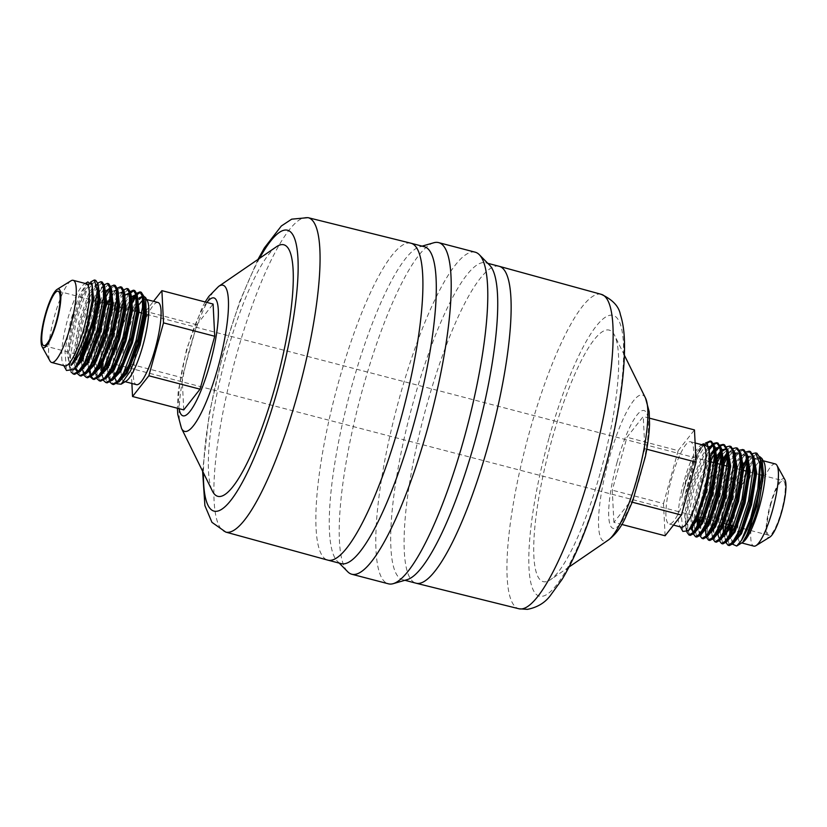 <?xml version="1.0" encoding="UTF-8"?>
<svg xmlns="http://www.w3.org/2000/svg" width="827" height="827" viewBox="0 0 827 827"><rect width="100%" height="100%" fill="white"/><g stroke="black" fill="none" stroke-linecap="round" stroke-linejoin="round"><path stroke-width="0.62" stroke-dasharray="4.13 3.1" d="M726.023 524.06L732.867 493.295L743.731 465.518M746.802 460.194L752.715 453.568M756.974 453.268L746.895 462.541M743.69 468.578L734.19 493.636L726.664 531.213M718.777 530.19L726.364 491.6L743.504 454.209L746.202 451.873M725.972 542.533L725.568 528.102M726.54 533.922L729.362 545.582M750.461 451.573L745.582 453.775L739.648 462.138L727.688 491.941L720.162 529.507M712.967 539.132L713.277 518.777L719.862 489.894L737.002 452.514L739.7 450.167M719.469 540.827L718.704 532.112M720.028 532.226L722.85 543.877M743.969 449.867L739.1 452.059L733.156 460.412L721.185 490.235L713.825 525.703L713.825 537.395L716.347 542.181M705.7 528.711L713.35 488.188L722.984 462.872M727.284 455.088L728.597 453.165M729.176 452.4L733.198 448.472M737.467 448.172L727.388 457.434M723.387 465.136L714.673 488.54L707.323 523.998L707.323 535.689L709.845 540.476M699.962 535.72L700.273 515.386L706.847 486.493L715.562 463.089M716.482 461.166L717.722 458.706M720.782 453.392L721.94 451.697M722.085 451.48L726.695 446.766M706.465 537.426L705.876 534.397M730.965 446.466L720.886 455.729M717.681 461.776L708.17 486.834L700.81 522.302L700.82 533.994L703.343 538.78M692.685 525.31L700.345 484.787L709.669 460.101M709.979 459.471L717.495 447.407L720.193 445.071M724.452 444.771L723.77 444.678M720.648 446.011L718.983 447.562M716.833 450.229L715.965 451.49M715.603 452.038L714.373 454.033M711.179 460.07L701.668 485.139L694.153 522.705M686.896 532.154L687.268 511.985L693.843 483.092L711.292 445.381M712.822 443.965L713.691 443.365M693.45 534.025L692.675 527.502M694.018 525.414L696.841 537.074M717.95 443.065L717.267 442.983M714.146 444.316L713.236 445.112M710.321 448.534L695.166 483.433L687.806 518.901L687.816 530.593L690.338 535.379M707.374 444.068L701.927 446.828L697.688 452.834L686.038 481.314L681.758 497.854C687.516 474.719 694.804 457.093 703.632 444.998A48.152 10.244 -75.3 0 0 688.395 481.665A48.152 10.244 -75.3 0 0 685.345 493.988L681.593 517.702L682.864 531.42M703.632 444.998L705.359 443.107M711.458 441.37L710.765 441.277M706.672 443.468L697.554 457.962L688.664 481.738L685.345 493.988M70.998 371.933L69.83 368.635L69.644 348.756L74.719 321.176L82.597 296.676L90.67 281.966L83.444 292.2L73.417 321.093L68.29 353.139L68.972 364.924L71.535 369.679L73.427 369.989M95.715 280.343L86.453 291.3L76.043 321.527L70.378 357.44L71.236 369.349L74.595 374.352M77.542 373.711L76.332 370.341L76.146 350.462L81.222 322.881L89.099 298.371L97.772 283.051M102.217 282.038L92.955 292.996L82.545 323.223L76.88 359.125L77.738 371.044L81.098 376.047M84.044 375.406L82.834 372.036L82.648 352.178L87.724 324.577L98.465 293.688M99.343 291.962L104.285 284.746M108.719 283.744L99.467 294.691L89.047 324.928L83.382 360.83L84.24 372.75L87.61 377.753M90.546 377.112L89.337 373.742L89.151 353.873L94.226 326.283L104.967 295.384M105.846 293.668L106.91 291.755M108.792 288.799L110.787 286.452M115.232 285.439L110.053 289.233M104.688 299.178L95.55 326.624L90.143 370.961M95.332 359.125L100.729 327.978L111.469 297.079M112.348 295.363L117.289 288.147M90.722 374.342L91.415 376.502M93.472 379.2L94.113 379.459M121.734 287.145L117.589 289.605L112.348 298.351M111.19 300.873L102.052 328.329L96.397 364.231L97.255 376.151L100.615 381.154M101.566 365.699L107.231 329.684L115.108 305.184L123.792 289.853M97.048 378.807L95.839 375.437L95.188 361.244M128.237 288.84L118.974 299.798L108.554 330.025L103.034 363.001M110.063 382.208L108.854 378.838L108.668 358.97L113.744 331.379L121.621 306.889L130.294 291.549M103.551 380.513L101.638 371.84M102.868 369.845L107.117 382.86M134.729 290.546L134.036 290.504M130.635 292.954L122.716 307.778L115.067 331.73L109.402 367.633L110.26 379.552L113.619 384.555M133.064 300.646A48.152 10.244 -75.3 0 0 120.515 333.157A48.152 10.244 -75.3 0 0 117.465 345.479L120.246 333.085L132.92 298.557M770.764 504.635A28.17 5.996 104.7 0 1 783.179 480.776A28.17 5.996 104.7 0 1 781.35 511.427A28.17 5.996 104.7 0 1 768.924 535.286A28.17 5.996 104.7 0 1 770.764 504.635M157.967 302.486A42.466 9.035 -75.3 0 0 139.236 338.46A42.466 9.035 -75.3 0 0 136.476 384.669M147.32 300.759A42.466 9.035 -75.3 0 0 146.296 299.56M146.637 299.529L145.676 299.271A42.466 9.035 -75.3 0 0 142.74 300.325M139.587 304.026A42.466 9.035 -75.3 0 0 138.326 306.031M137.158 308.12A42.466 9.035 -75.3 0 0 126.944 335.245A42.466 9.035 -75.3 0 0 124.184 381.454A42.466 9.035 -75.3 0 0 126.345 380.958M134.811 295.601L136.796 293.254M141.241 292.251L140.538 292.2M137.148 294.639L135.762 296.49M86.266 283.744A42.466 9.035 -75.3 0 0 84.106 284.23A42.466 9.035 -75.3 0 0 67.545 319.708A42.466 9.035 -75.3 0 0 63.131 364.428A42.466 9.035 -75.3 0 0 64.785 365.916M70.998 280.798A42.466 9.035 -75.3 0 0 54.437 316.276A42.466 9.035 -75.3 0 0 50.023 361.006M687.764 487.971A42.466 9.035 104.7 0 1 669.033 523.936A42.466 9.035 104.7 0 1 671.803 477.727A42.466 9.035 104.7 0 1 690.524 441.763A42.466 9.035 104.7 0 1 687.764 487.971M702.816 444.978A42.466 9.035 -75.3 0 0 700.655 445.464A42.466 9.035 -75.3 0 0 684.094 480.942A42.466 9.035 -75.3 0 0 679.68 525.672A42.466 9.035 -75.3 0 0 681.324 527.15M763.869 461.993A42.466 9.035 -75.3 0 0 762.215 460.515A42.466 9.035 -75.3 0 0 743.494 496.479A42.466 9.035 -75.3 0 0 737.818 536.237M737.994 537.571A42.466 9.035 -75.3 0 0 740.734 542.688A42.466 9.035 -75.3 0 0 742.894 542.202M775.333 463.937A42.466 9.035 -75.3 0 0 756.602 499.911A42.466 9.035 -75.3 0 0 753.842 546.12M784.906 479.743A30.341 6.451 -75.3 0 0 770.351 504.367A30.341 6.451 -75.3 0 0 769.927 537.033M433.772 242.766A171.396 36.471 -75.3 0 0 362.991 387.76A171.396 36.471 -75.3 0 0 347.733 571.767M424.22 246.694A163.818 34.858 -75.3 0 0 419.651 246.839A163.818 34.858 -75.3 0 0 351.992 385.434A163.818 34.858 -75.3 0 0 337.416 561.295A163.818 34.858 -75.3 0 0 341.324 563.663M475.174 252.183A171.396 36.471 -75.3 0 0 399.596 397.342A171.396 36.471 -75.3 0 0 388.442 583.821M489.584 265.136A163.818 34.858 -75.3 0 0 485.676 262.769A163.818 34.858 -75.3 0 0 413.448 401.498A163.818 34.858 -75.3 0 0 402.78 579.737A163.818 34.858 -75.3 0 0 407.349 579.582M499.063 266.263A163.818 34.858 -75.3 0 0 426.835 405.003A163.818 34.858 -75.3 0 0 416.167 583.231M600.65 471.442A130.015 27.663 -75.3 0 0 614.554 335.286A130.015 27.663 -75.3 0 0 551.795 440.098A130.015 27.663 -75.3 0 0 550.668 579.582A130.015 27.663 -75.3 0 0 600.65 471.442M276.332 246.839A130.015 27.663 -75.3 0 0 226.35 354.99A130.015 27.663 -75.3 0 0 212.446 491.135M410.74 243.169A163.818 34.858 -75.3 0 0 338.605 381.929A163.818 34.858 -75.3 0 0 327.843 560.137M681.758 497.854L686.679 476.703L696.334 452.782L703.395 443.768M732.526 544.176L731.502 535.844M731.533 534.097L731.719 530.583M732.205 525.683L738.811 494.959L748.001 470.511M749.024 468.464L754.906 459.388L759.858 456.7M143.702 296.666L140.135 298.392L135.339 306.073L126.934 328.071L121.156 350.875L130.377 308.916M135.339 306.073L139.318 299.405M142.399 296.479L143.609 296.159M116.824 383.738L115.201 379.872L114.477 369.276M114.757 364.2L117.465 345.479M133.085 301.989L131.782 305.142M87.827 281.935L79.371 294.846L70.677 320.235L64.982 351.372L66.48 370.465M613.903 522.385L612.28 490.173L626.959 437.256L643.251 416.539L644.874 448.741L630.195 501.669L613.903 522.385L621.821 524.452M183.749 409.892L182.126 377.681L196.805 324.763L213.097 304.047M632.252 502.206L630.195 501.669M665.104 535.772L663.492 503.571L612.28 490.173M663.492 503.571L678.161 450.643L626.959 437.256M649.608 418.204L643.251 416.539M678.161 450.643L694.463 429.926M646.766 449.237L644.874 448.741M131.886 383.47L130.924 364.293L145.593 311.365L196.805 324.763M145.593 311.365L153.502 301.317M130.924 364.293L182.126 377.681M601.239 294.329A162.516 34.579 -75.3 0 0 529.497 431.942A162.516 34.579 -75.3 0 0 519.005 608.786M548.942 438.269A145.18 30.899 -75.3 0 0 537.519 595.347A145.18 30.899 -75.3 0 0 603.503 473.271A145.18 30.899 -75.3 0 0 614.937 316.193A145.18 30.899 -75.3 0 0 548.942 438.269M645.494 398.056A75.546 16.075 -75.3 0 0 609.023 458.954A75.546 16.075 -75.3 0 0 608.372 540.01M617.128 462.117A60.94 12.963 -75.3 0 0 612.331 528.05A60.94 12.963 -75.3 0 0 640.026 476.807A60.94 12.963 -75.3 0 0 644.822 410.874A60.94 12.963 -75.3 0 0 617.128 462.117M206.884 302.413A60.94 12.963 -75.3 0 0 186.974 349.625A60.94 12.963 -75.3 0 0 179.097 408.672M218.628 286.421A75.546 16.075 -75.3 0 0 189.59 349.263A75.546 16.075 -75.3 0 0 181.506 428.376M259.513 258.375A145.18 30.899 -75.3 0 0 223.497 353.16A145.18 30.899 -75.3 0 0 203.432 472.848M307.995 217.646A162.516 34.579 -75.3 0 0 236.429 355.3A162.516 34.579 -75.3 0 0 225.761 532.092M760.313 458.199L753.955 460.432L749.035 467.648M748.073 469.436L738.066 494.918L731.43 525.476M730.913 532.33L731.399 539.669L733.663 542.936M753.811 456.504L746.75 459.533M743.7 463.926L731.564 493.212L724.803 524.835L724.897 537.974L727.191 541.24M747.308 454.798L740.951 457.031L736.712 463.037L725.062 491.517L718.301 523.129L718.156 535.017M719.242 539.979L718.394 536.268L720.679 539.535M740.806 453.103L734.438 455.326L730.21 461.342L718.56 489.811L711.799 521.434L711.882 534.573L714.177 537.839M734.304 451.397L727.243 454.437M723.015 460.846L712.047 488.116L705.297 519.728L705.379 532.867L707.674 536.134M727.801 449.702L726.406 449.061M726.106 449.04L720.741 452.731M717.691 457.124L705.545 486.41L698.908 516.968M698.391 523.822L698.877 531.172L701.172 534.428M721.299 447.996L719.893 447.366M719.604 447.345L714.239 451.025M711.189 455.419L710.011 457.445M709.762 457.9L699.042 484.715L692.292 516.327L691.961 526.468M693.233 533.177L692.375 529.466L694.67 532.733M714.797 446.301L713.391 445.66M713.101 445.639L708.429 448.523L704.191 454.54L692.54 483.009L685.79 514.621L685.872 527.771L688.157 531.027M754.906 459.388L753.955 460.432L756.498 458.261L758.566 457.838L760.799 460.701L758.71 457.6L754.203 458.696L748.507 466.128L736.857 494.598L730.024 527.057M729.693 534.759L731.73 542.326L734.438 541.912M750.006 455.915L747.453 458.727C754.513 454.54 751.815 454.86 754.772 460.649L752.208 455.904L748.497 456.401M747.804 456.917L742.005 464.423L730.355 492.902L723.522 525.362M723.191 533.053L725.227 540.631L729.135 539.09C726.757 541.788 725.341 541.416 724.897 537.974L725.744 541.685M743.504 454.209L740.951 457.031C748.011 452.834 745.303 453.155 748.27 458.944L745.706 454.199L741.199 455.295L735.503 462.727L723.852 491.197L717.102 522.819L718.725 538.925L722.633 537.385C720.255 540.093 718.839 539.721 718.394 536.268M737.002 452.514L734.438 455.326C741.499 451.139 738.8 451.459 741.767 457.248L739.204 452.503L735.492 453M734.789 453.516L729 461.021L717.35 489.501L710.703 520.059M710.507 521.961L712.223 537.23L716.13 535.689C713.742 538.387 712.336 538.015 711.882 534.573L712.74 538.284M730.499 450.808L727.936 453.63C734.996 449.433 732.298 449.754 735.265 455.543L732.701 450.798L727.098 452.917M722.178 459.874L720.72 462.572M719.883 464.226L710.848 487.796L704.087 519.408L705.72 535.524L709.628 533.984C707.24 536.682 705.824 536.32 705.379 532.867L706.237 536.578M728.287 452.173L726.457 449.268M722.488 449.599L720.596 451.222M717.578 455.077L716.482 456.804M715.675 458.179L714.218 460.877M713.381 462.52L704.346 486.1L697.502 518.55M697.182 526.251L699.208 533.828L703.126 532.288C700.738 534.986 699.322 534.614 698.877 531.172L699.735 534.883M721.775 450.477L719.955 447.572M715.975 447.893L714.094 449.516M711.075 453.382L709.979 455.108M709.783 455.429L697.843 484.395L691.083 516.007L690.876 527.44M691.207 529.321L692.706 532.123L696.623 530.583C694.235 533.281 692.819 532.908 692.375 529.466M715.272 448.772L713.453 445.867M708.739 446.745L702.991 454.219L691.331 482.699L684.58 514.311L686.203 530.427L689.315 529.683M704.49 444.006L701.927 446.828C708.987 442.631 706.289 442.952 709.246 448.741L706.682 443.996L702.175 445.091L696.334 452.782M91.446 282.989L88.107 284.788C90.484 282.079 91.9 282.452 92.355 285.904L90.815 282.927L87.114 284.24L82.235 291.879L72.207 320.783L67.08 352.819L70.326 369.359L76.301 366.847C72.352 371.044 69.913 370.403 68.972 364.924L69.83 368.635M98.206 284.767L94.609 286.493L89.947 293.895L79.919 322.799L74.792 354.835L75.474 366.63L78.038 371.375L79.94 371.685M104.678 286.462L101.111 288.189L99.271 290.608M98.537 291.766L96.449 295.601L86.421 324.494L81.294 356.54L81.987 368.325L84.54 373.08L86.442 373.39M111.211 288.168L107.613 289.895L110.177 287.072M106.797 290.877L105.773 292.313M105.05 293.471L102.951 297.296L92.924 326.2L87.796 358.236L88.489 370.031L91.053 374.776L92.944 375.086M117.713 289.874L114.116 291.59L112.276 294.009M111.552 295.167L110.084 297.761M107.179 303.995L99.426 327.895L94.299 359.941L94.991 371.726L97.555 376.481L99.447 376.792M124.184 291.559L120.618 293.296L115.956 300.708L105.928 329.601L100.76 362.712M100.729 364.738L101.494 373.432L104.057 378.177L105.959 378.497M130.718 293.275L127.131 294.991L122.468 302.403L112.441 331.307L107.303 363.342L107.996 375.138L110.56 379.882L112.462 380.193M137.199 294.96L133.633 296.697L136.3 295.094L137.375 296.283M132.806 297.679L131.793 299.116M131.059 300.273L128.971 304.109L118.943 333.002L113.733 368.139M113.775 370.475L114.498 376.833L117.062 381.578L118.964 381.898M98.351 286.039L97.317 284.633L93.616 285.946L88.737 293.585L78.71 322.478L73.582 354.525L75.247 369.183M78.565 371.406L82.803 368.553L78.751 371.209M104.853 287.734L103.82 286.338L100.119 287.641L95.239 295.28L85.212 324.184L80.085 356.22L83.341 372.76L89.306 370.248C85.357 374.445 82.917 373.804 81.987 368.325L82.834 372.036M109.929 288.272L111.118 289.005L111.862 291.011L110.322 288.034L105.587 290.556M105.06 291.28L101.742 296.986L91.714 325.879L86.587 357.926L89.843 374.466L95.808 371.954C91.859 376.151 89.419 375.51 88.489 370.031L89.337 373.742M116.679 288.778L114.116 291.59C116.493 288.881 117.91 289.254 118.364 292.706L116.824 289.739L113.134 291.042L108.254 298.681L98.227 327.585L93.089 359.621L96.346 376.161L102.31 373.649C98.361 377.846 95.922 377.205 94.991 371.726L95.839 375.437M123.182 290.473L120.618 293.296C122.996 290.587 124.412 290.959 124.867 294.412L123.326 291.435L119.636 292.748L114.757 300.387L104.729 329.28L99.519 365.172M99.56 366.754L102.848 377.867L108.813 375.355C104.864 379.552 102.424 378.911 101.494 373.432L102.352 377.143M129.684 292.179L127.131 294.991C129.498 292.282 130.914 292.655 131.369 296.107L129.363 292.903M126.035 294.557L121.259 302.093L111.231 330.986L106.156 361.957M106.073 363.797L109.35 379.562L115.315 377.05C111.366 381.247 108.926 380.606 107.996 375.138L108.161 375.799M137.375 296.242L135.866 294.608M132.537 296.252L127.761 303.788L117.734 332.692L112.606 364.728L112.565 370.155M112.679 372.202L115.852 381.268L120.587 379.975L119.274 380.916L116.71 381.123L114.498 376.833L115.201 379.872M143.877 297.937L142.378 296.304M139.039 297.958L134.263 305.494L124.236 334.387L120.763 351.144M43.821 345.655L114.684 364.18M115.666 364.438L127.689 367.591M128.671 367.839L697.058 516.482M698.257 516.803L724.276 523.605M727.14 524.349L730.779 525.3M733.642 526.055L742.584 528.391M743.783 528.701L768.924 535.286M58.076 291.145L104.223 303.22M105.329 303.509L106.538 303.819M109.412 304.574L117.238 306.621M118.333 306.91L139.05 312.327M141.924 313.071L145.562 314.022M146.451 314.26L709.587 461.528M709.886 461.611L711.096 461.921M714.083 462.707L715.407 463.048M716.389 463.306L717.598 463.627M720.586 464.402L722.891 465.012M727.088 466.108L735.896 468.413M737.105 468.723L743.607 470.429M746.605 471.214L747.928 471.555M748.911 471.814L760.933 474.956M761.915 475.215L783.179 480.776M124.184 381.454L125.146 381.702M695.114 442.962L690.524 441.763M673.498 525.104L669.033 523.936M763.187 460.763L762.215 460.515M741.695 542.936L740.734 542.688M337.416 561.295L339.204 563.104M419.651 246.839L422.09 246.136M487.796 263.317L485.676 262.769M404.91 580.285L402.78 579.737M624.395 355.248L614.554 335.286M569.017 567.002L550.668 579.582M205.179 301.969L202.119 307.52L186.582 349.19L178.167 391.864L177.391 408.228M257.983 259.43L239.654 301.638L223.176 352.809L209.272 413.562L202.605 471.173M679.68 525.672L680.363 526.902M700.655 445.464L701.854 444.73M63.131 364.428L63.813 365.668M84.106 284.23L85.305 283.485M723.997 449.113L722.054 451.273M717.495 447.407L715.396 449.733M710.993 445.712L709.049 447.872M686.73 531.482L685.872 527.771L687.123 530.324L689.325 529.662M734.459 541.881L732.65 542.233L731.399 539.669L732.102 542.729M726.519 449.537L728.287 452.193M715.531 449.599L716.389 448.823M720.017 447.831L721.785 450.498M713.515 446.135L715.283 448.792M97.172 283.671L94.609 286.493L97.276 284.891L98.361 286.08M103.675 285.377L101.111 288.189L103.778 286.597L104.864 287.775M76.332 370.341L75.702 367.498M136.186 293.874L133.633 296.697M108.854 378.838L107.996 375.138M142.451 296.779L143.629 297.513L144.384 299.508"/><path stroke-width="1.24" d="M743.731 465.518L746.802 460.194M752.715 453.568L755.651 452.927L759.817 463.833L757.801 488.871L750.647 518.229L741.437 540.444A48.152 10.244 -75.3 0 0 759.155 489.026L760.427 458.644L756.974 453.268L755.651 452.927M746.895 462.541L743.69 468.578M746.202 451.873L749.148 451.222L752.415 455.873L753.397 466.935L748.497 500.852L737.787 533.229L732.34 542.584L728.029 545.241L725.972 542.533M725.568 528.102L726.023 524.06M726.664 531.213L726.54 533.922M728.029 545.241L729.352 545.582L733.084 543.608L741.364 528.381L749.365 503.054L754.162 476.218L753.914 456.938L750.461 451.573L749.148 451.222M739.7 450.167L742.646 449.526L745.913 454.178L746.895 465.229L741.995 499.146L731.285 531.523L725.837 540.879L721.526 543.535L719.469 540.827M718.704 532.112L718.777 530.19M720.162 529.507L720.028 532.226M722.85 543.877L726.582 541.902L734.852 526.685L742.863 501.369L747.66 474.522L747.412 455.232L743.969 449.867M722.984 462.872L727.284 455.088M728.597 453.165L729.176 452.4M733.198 448.472L736.144 447.82L739.41 452.472L740.392 463.523L735.492 497.43L724.783 529.818L719.335 539.173L715.024 541.83L712.967 539.132M715.024 541.84L716.347 542.181L720.079 540.207L728.349 524.98L736.361 499.663L741.157 472.827L740.909 453.537L737.467 448.172L736.133 447.82M727.388 457.434L723.387 465.136M715.562 463.089L716.482 461.166M717.722 458.706L720.782 453.392M726.695 446.766L729.641 446.125L732.908 450.767L733.89 461.817L728.99 495.724L718.281 528.112L712.833 537.478L708.522 540.134L706.465 537.426M705.876 534.397L705.7 528.711M708.522 540.134L709.845 540.476L713.567 538.501L721.847 523.284L729.859 497.957L734.655 471.121L734.407 451.831L730.965 446.466L729.631 446.125M720.886 455.729L717.681 461.776M709.669 460.101L709.979 459.471M720.193 445.071L723.129 444.419L726.406 449.071L727.388 460.112L722.488 494.019L711.789 526.417L706.33 535.772L702.02 538.429L699.962 535.72M702.02 538.429L703.343 538.78L707.064 536.806L715.345 521.579L723.356 496.252L728.153 469.416L727.905 450.136L724.452 444.771L723.129 444.419M723.77 444.678L720.648 446.011M718.983 447.562L716.833 450.229M715.965 451.49L715.603 452.038M714.373 454.033L711.179 460.07M711.292 445.381L712.822 443.965M713.691 443.365L716.627 442.724L719.893 447.366L720.886 458.406L715.986 492.313L705.286 524.711L699.828 534.066L695.517 536.733L693.45 534.025M692.675 527.502L692.685 525.31M694.153 522.705L694.018 525.414M695.517 536.733L696.841 537.074L700.562 535.1L708.842 519.873L716.854 494.556L721.651 467.71L721.402 448.43L717.95 443.065L716.627 442.724M717.267 442.983L714.146 444.316M712.481 445.867L710.321 448.534M705.359 443.107L710.135 441.018L713.401 445.681L714.383 456.721L709.483 490.628L698.774 523.015L693.326 532.371L689.015 535.028L686.896 532.154M689.015 535.028L690.338 535.379L694.06 533.405L702.35 518.167L710.352 492.851L715.148 466.004L714.9 446.735L711.458 441.37M710.765 441.277L706.672 443.468M90.681 281.955L94.392 279.991L97.235 290.494L93.937 315.056C90.588 329.58 79.361 358.67 71.411 364.996L75.236 359.445L86.887 330.976L93.647 299.364L92.014 283.248L91.446 282.989M63.813 365.668L66.48 370.465L73.82 369.576L76.218 366.485A48.152 10.244 -75.3 0 0 93.937 315.056M76.218 366.485L93.327 323.522L97.948 299.705L97.999 283.888L95.715 280.343L94.392 279.991M97.772 283.051L100.894 281.697L103.354 286.132L103.52 296.965L96.997 330.449L84.664 362.412L78.41 371.561L73.283 374.011L70.998 371.933M73.283 374.011L74.606 374.352L80.24 371.364L89.885 354.69L98.837 328.929L104.264 302.94L104.502 285.594L102.217 282.038L100.894 281.697M98.465 293.688L99.343 291.962M104.285 284.746L107.396 283.392L109.857 287.827L110.022 298.661L103.499 332.144L91.166 364.118L84.912 373.266L79.785 375.706L77.542 373.711M81.098 376.047L86.742 373.07L96.387 356.396L105.349 330.635L110.766 304.646L111.004 287.3L108.719 283.744L107.396 283.392M104.967 295.384L105.846 293.668M106.91 291.755L108.792 288.799M110.787 286.452L113.899 285.098L116.369 289.533L116.524 300.356L110.001 333.839L97.679 365.813L91.415 374.962L86.287 377.412L84.044 375.406M86.287 377.412L87.61 377.753L93.244 374.765L102.889 358.091L111.852 332.33L117.269 306.341L117.517 288.995L115.232 285.439L113.899 285.098M110.053 289.233L104.688 299.178M111.469 297.079L112.348 295.363M117.289 288.147L120.401 286.793L122.872 291.228L123.037 302.051L116.514 335.535L104.181 367.498L97.927 376.657L92.789 379.107L90.546 377.112M90.143 370.961L90.722 374.342M91.415 376.502L93.472 379.2M92.789 379.107L94.113 379.459L99.757 376.471L109.402 359.786L118.354 334.036L123.771 308.026L124.019 290.701L121.734 287.145L120.411 286.793M112.348 298.351L111.19 300.873M123.792 289.853L126.903 288.499L129.374 292.923L129.539 303.747L123.016 337.22L110.694 369.193L104.429 378.352L99.302 380.813L97.048 378.807M95.188 361.244L95.332 359.125M99.292 380.813L100.615 381.154L106.259 378.166L115.904 361.471L124.856 335.731L130.284 309.722L130.521 292.396L128.237 288.84L126.913 288.499M130.294 291.549L133.405 290.194L135.876 294.619L136.041 305.442L129.529 338.915L117.196 370.889L110.932 380.058L105.804 382.508L103.551 380.513M101.638 371.84L101.566 365.699M103.034 363.001L102.868 369.845M105.794 382.508L107.117 382.86L112.761 379.872L122.406 363.177L131.359 337.426L136.786 311.428L137.024 294.102L134.729 290.546L133.416 290.194M134.036 290.504L130.635 292.954M56.236 321.796A28.17 5.996 -75.3 0 0 58.076 291.145A28.17 5.996 -75.3 0 0 45.65 315.004A28.17 5.996 -75.3 0 0 43.821 345.655A28.17 5.996 -75.3 0 0 56.236 321.796M125.146 381.702L136.476 384.669A42.466 9.035 -75.3 0 0 155.197 348.694A42.466 9.035 -75.3 0 0 157.967 302.486L146.637 299.529M121.104 384.204L126.345 380.958A42.466 9.035 -75.3 0 0 142.906 345.479A42.466 9.035 -75.3 0 0 147.32 300.759L145.562 297.586L146.338 315.294L140.125 345.014L130.552 370.765L121.104 384.204L116.824 383.738M146.296 299.56A42.466 9.035 -75.3 0 0 145.676 299.271M142.74 300.325A42.466 9.035 -75.3 0 0 139.587 304.026M138.326 306.031A42.466 9.035 -75.3 0 0 137.158 308.12M132.92 298.557L134.811 295.601M136.796 293.254L139.918 291.9L142.378 296.335L142.544 307.158L136.021 340.631L123.699 372.595L117.434 381.754L112.307 384.214L110.063 382.208M112.307 384.214L113.63 384.555L119.264 381.567L128.909 364.883L137.861 339.132L143.288 313.133L143.526 295.797L141.241 292.251L139.918 291.9M140.538 292.2L137.148 294.639M133.085 301.989L135.762 296.49A48.152 10.244 -75.3 0 0 133.064 300.646M42.094 346.689L50.023 361.006A42.466 9.035 -75.3 0 0 51.667 362.484L64.785 365.916A42.466 9.035 -75.3 0 0 83.506 329.942A42.466 9.035 -75.3 0 0 86.266 283.744L73.158 280.312A42.466 9.035 -75.3 0 0 70.998 280.798L57.073 289.398A30.341 6.451 -75.3 0 0 45.247 314.746A30.341 6.451 -75.3 0 0 42.094 346.689A30.341 6.451 -75.3 0 0 56.649 322.054A30.341 6.451 -75.3 0 0 57.073 289.398M51.667 362.484A42.466 9.035 -75.3 0 0 70.398 326.52A42.466 9.035 -75.3 0 0 73.158 280.312M673.498 525.104L681.324 527.15A42.466 9.035 -75.3 0 0 700.056 491.186A42.466 9.035 -75.3 0 0 702.816 444.978L695.114 442.962M741.437 540.444L736.671 546.037L742.894 542.202A42.466 9.035 -75.3 0 0 759.455 506.724A42.466 9.035 -75.3 0 0 763.869 461.993L761.946 458.53L763.559 474.46L759.372 500.883L763.176 474.46L760.313 458.199M737.818 536.237A42.466 9.035 -75.3 0 0 737.994 537.571M741.695 542.936L753.842 546.12A42.466 9.035 -75.3 0 0 756.002 545.634A42.466 9.035 -75.3 0 0 772.563 510.145A42.466 9.035 -75.3 0 0 776.977 465.425A42.466 9.035 -75.3 0 0 775.333 463.937L763.187 460.763M756.002 545.634L769.927 537.033A30.341 6.451 -75.3 0 0 781.753 511.686A30.341 6.451 -75.3 0 0 784.906 479.743L776.977 465.425M339.204 563.104L347.733 571.767A171.396 36.471 -75.3 0 0 351.826 574.248A171.396 36.471 -75.3 0 0 427.404 429.089A171.396 36.471 -75.3 0 0 438.558 242.6A171.396 36.471 -75.3 0 0 433.772 242.766L422.09 246.136M202.605 471.173L204.9 505.628L211.96 522.344L225.761 532.092L327.843 560.137A163.818 34.858 -75.3 0 0 327.937 560.158L341.324 563.663A163.818 34.858 -75.3 0 0 413.552 424.923A163.818 34.858 -75.3 0 0 424.22 246.694L410.833 243.19A163.818 34.858 -75.3 0 0 410.74 243.169L307.995 217.646L291.693 219.165L281.335 225.998L264.371 247.935L257.983 259.43M351.826 574.248L388.442 583.821A171.396 36.471 -75.3 0 0 393.228 583.666A171.396 36.471 -75.3 0 0 464.009 438.661A171.396 36.471 -75.3 0 0 479.267 254.654A171.396 36.471 -75.3 0 0 475.174 252.183L438.558 242.6M393.228 583.666L407.349 579.582A163.818 34.858 -75.3 0 0 475.008 440.998A163.818 34.858 -75.3 0 0 489.584 265.136L479.267 254.654M404.91 580.285L416.167 583.231A163.818 34.858 -75.3 0 0 416.26 583.262A163.818 34.858 -75.3 0 0 488.395 444.502A163.818 34.858 -75.3 0 0 499.157 266.294A163.818 34.858 -75.3 0 0 499.063 266.263L487.796 263.317M177.391 408.228L177.784 414.503L181.506 428.376L212.446 491.135A130.015 27.663 -75.3 0 0 275.205 386.333A130.015 27.663 -75.3 0 0 276.332 246.839L218.628 286.421L208.724 296.521L205.179 301.969M327.937 560.158A163.818 34.858 -75.3 0 0 400.165 421.429A163.818 34.858 -75.3 0 0 410.833 243.19M680.363 526.902L682.864 531.42L688.395 530.779L696.427 516.358L704.222 492.541L709.142 466.5L709.059 447.924L703.395 443.768L701.854 444.73M759.155 489.026C757.377 503.963 749.024 533.808 743.514 540.765C740.599 546.606 754.617 525.662 759.372 500.883M736.671 546.037L732.526 544.176M731.502 535.844L731.533 534.097M731.719 530.583L732.205 525.683M748.001 470.511L749.024 468.464M759.858 456.7L761.946 458.53M139.318 299.405L142.399 296.479M143.609 296.159L145.562 297.586M114.477 369.276L114.757 364.2M131.782 305.142L130.377 308.916M87.28 325.114L92.438 299.043L92.159 285.077L92.066 301.152L87.28 325.114C82.938 346.151 68.817 368.873 71.411 364.996M92.159 285.077L87.827 281.935L85.305 283.485M153.502 301.317L161.896 290.649L213.097 304.047L214.72 336.258L200.041 389.176L183.749 409.892L132.537 396.495L131.886 383.47M649.608 418.204L694.463 429.926L696.076 462.138L681.407 515.056L665.104 535.772L621.821 524.452M681.407 515.056L632.252 502.206M696.076 462.138L646.766 449.237M161.896 290.649L163.508 322.861L148.839 375.778L200.041 389.176M148.839 375.778L132.537 396.495M163.508 322.861L214.72 336.258M601.239 294.329C612.559 299.591 618.947 306.362 620.395 314.673C622.896 322.427 624.251 331.565 624.457 342.099C624.923 362.577 622.442 387.47 617.014 416.777C609.788 455.005 599.699 491.538 586.746 526.385C578.724 547.753 570.516 565.389 562.133 579.324L549.883 596.215C544.445 603.11 536.961 607.494 527.419 609.354L519.005 608.786A162.516 34.579 -75.3 0 0 590.571 471.121A162.516 34.579 -75.3 0 0 601.239 294.329L499.157 266.294M645.494 398.056L649.195 411.712L649.557 424.53C649.174 434.061 647.789 444.74 645.391 456.545L632.624 501.214L625.016 518.632C620.695 527.812 615.143 534.935 608.372 540.01A75.546 16.075 -75.3 0 0 637.41 477.169A75.546 16.075 -75.3 0 0 645.494 398.056L624.395 355.248M179.097 408.672A60.94 12.963 -75.3 0 0 209.872 364.314A60.94 12.963 -75.3 0 0 206.884 302.413M181.506 428.376A75.546 16.075 -75.3 0 0 217.977 367.477A75.546 16.075 -75.3 0 0 218.628 286.421M203.432 472.848A145.18 30.899 -75.3 0 0 228.572 503.085A145.18 30.899 -75.3 0 0 278.058 388.163A145.18 30.899 -75.3 0 0 297.048 248.896A145.18 30.899 -75.3 0 0 259.513 258.375M225.761 532.092A162.516 34.579 -75.3 0 0 297.503 394.479A162.516 34.579 -75.3 0 0 307.995 217.646M749.035 467.648L748.073 469.436M731.43 525.476L730.913 532.33M733.663 542.936L741.509 533.694L751.536 504.801L756.664 472.755L753.811 456.504M746.75 459.533L743.7 463.926M727.191 541.24L735.007 531.988L745.034 503.095L750.161 471.049L747.308 454.798M718.156 535.017L718.394 536.268M720.679 539.535L728.504 530.293L738.532 501.389L743.659 469.354L740.806 453.103M714.177 537.839L722.002 528.587L732.029 499.694L737.157 467.648L734.304 451.397M727.243 454.437L723.015 460.846M707.674 536.134L715.5 526.892L725.527 497.988L730.654 465.952L727.801 449.702M720.741 452.731L717.691 457.124M698.908 516.968L698.391 523.822M701.172 534.428L708.997 525.186L719.025 496.293L724.152 464.247L721.299 447.996M714.239 451.025L711.189 455.419M691.961 526.468L692.375 529.466M694.67 532.733L702.495 523.491L712.523 494.587L717.65 462.551L714.797 446.301M688.157 531.027L695.993 521.785L706.02 492.892L711.148 460.846L707.374 444.068M743.514 540.765L746.812 535.079L756.839 506.186L761.967 474.14L760.427 458.644M730.024 527.057L729.693 534.759M734.438 541.912L740.31 533.374L750.337 504.48L755.464 472.444L753.914 456.938M748.497 456.401L747.804 456.917M723.522 525.362L723.191 533.053M726.582 541.902L733.797 531.678L743.835 502.775L748.962 470.739L747.412 455.232M720.079 540.207L727.295 529.973L737.322 501.079L742.46 469.033L740.909 453.537M735.492 453L734.789 453.516M710.703 520.059L710.507 521.961M713.567 538.501L720.793 528.277L730.82 499.374L735.947 467.338L734.407 451.831M727.098 452.917L722.178 459.874M720.72 462.572L719.883 464.226M707.064 536.806L714.29 526.572L724.318 497.678L729.445 465.632L728.287 452.173M726.457 449.268L722.488 449.599M720.596 451.222L717.578 455.077M716.482 456.804L715.675 458.179M714.218 460.877L713.381 462.52M697.502 518.55L697.182 526.251M700.562 535.1L707.788 524.876L717.815 495.973L722.943 463.937L721.775 450.477M719.955 447.572L715.975 447.893M714.094 449.516L711.075 453.382M690.876 527.44L691.207 529.321M694.06 533.405L701.286 523.171L711.313 494.277L716.44 462.231L715.272 448.772M713.453 445.867L708.739 446.745M689.315 529.683L694.783 521.475L704.811 492.572L709.938 460.536L709.059 447.924M73.427 369.989L81.739 361.151L93.389 332.681L100.15 301.059L98.206 284.767M79.94 371.685L88.241 362.857L99.891 334.377L106.652 302.765L104.678 286.462M99.271 290.608L98.537 291.766M86.442 373.39L94.743 364.552L106.404 336.082L113.154 304.46L111.211 288.168M109.929 288.272L106.797 290.877M105.773 292.313L105.05 293.471M92.944 375.086L101.245 366.258L112.906 337.778L119.657 306.166L117.713 289.874M112.276 294.009L111.552 295.167M110.084 297.761L107.179 303.995M99.447 376.792L107.758 367.953L119.408 339.483L126.159 307.861L124.184 291.559M100.76 362.712L100.729 364.738M105.959 378.497L114.26 369.659L125.911 341.179L132.661 309.567L130.718 293.275M112.462 380.193L120.763 371.354L132.413 342.885L139.163 311.262L137.199 294.96M133.633 296.697L132.806 297.679M131.793 299.116L131.059 300.273M113.733 368.139L113.775 370.475M118.964 381.898L127.265 373.06L138.915 344.58L145.676 312.968L143.702 296.666M73.82 369.576L80.529 360.83L92.19 332.361L98.94 300.749L98.351 286.039M75.247 369.183L76.839 371.065L78.565 371.406M80.24 371.364L87.031 362.536L98.692 334.067L105.442 302.444L104.853 287.734M86.742 373.07L93.544 364.242L105.194 335.762L111.945 304.15L111.862 291.011L111.004 287.3M105.587 290.556L105.06 291.28M93.244 374.765L100.046 365.937L111.697 337.468L118.447 305.845L118.364 292.706L117.517 288.995M99.757 376.471L106.549 367.643L118.199 339.163L124.96 307.551L124.867 294.412L124.019 290.701M99.519 365.172L99.56 366.754M106.259 378.166L113.051 369.338L124.701 340.869L131.462 309.246L131.369 296.107L130.521 292.396M129.363 292.903L126.035 294.557M106.156 361.957L106.073 363.797M112.761 379.872L119.553 371.044L131.204 342.564L137.964 310.952L137.375 296.242M135.866 294.608L132.537 296.252M112.565 370.155L112.679 372.202M119.264 381.567L126.055 372.739L137.706 344.27L144.467 312.647L143.877 297.937M142.378 296.304L139.039 297.958M743.959 449.867L742.646 449.526M722.85 543.887L721.526 543.535M711.447 441.37L710.124 441.018M79.785 375.706L81.108 376.058M114.684 364.18L115.666 364.438M127.689 367.591L128.671 367.839M697.058 516.482L698.257 516.803M724.276 523.605L727.14 524.349M730.779 525.3L733.642 526.055M742.584 528.391L743.783 528.701M104.223 303.22L105.329 303.509M106.538 303.819L109.412 304.574M117.238 306.621L118.333 306.91M139.05 312.327L141.924 313.071M145.562 314.022L146.451 314.26M711.096 461.921L714.083 462.707M715.407 463.048L716.389 463.306M717.598 463.627L720.586 464.402M722.891 465.012L727.088 466.108M735.896 468.413L737.105 468.723M743.607 470.429L746.605 471.214M747.928 471.555L748.911 471.814M760.933 474.956L761.915 475.215M519.005 608.786L416.26 583.262M608.372 540.01L569.017 567.002M734.459 541.881L733.084 543.608M722.054 451.273L723.976 449.764L726.519 449.537M728.287 452.193L727.905 450.136M716.389 448.823L720.017 447.831M721.785 450.498L721.402 448.43M709.049 447.872L710.972 446.353L713.515 446.135M715.283 448.792L714.9 446.735M689.325 529.662L688.395 530.779M140.321 298.185L142.451 296.779M98.361 286.08L97.999 283.888M75.702 367.498L76.642 369.772L78.751 371.209M104.864 287.775L104.502 285.594M137.375 296.283L137.024 294.102M144.384 299.508L143.526 295.797"/></g></svg>
